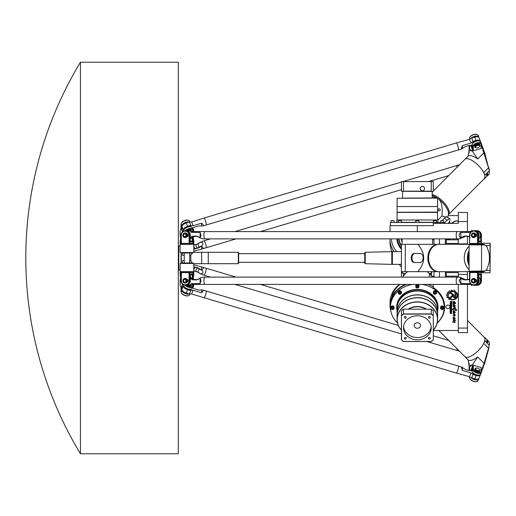<?xml version="1.0" encoding="UTF-8"?>
<svg xmlns="http://www.w3.org/2000/svg" width="516" height="516" viewBox="0 0 516 516"><rect width="100%" height="100%" fill="white"/><g stroke="black" fill="none" stroke-linecap="round" stroke-linejoin="round"><path stroke-width="0.77" d="M455.093 296.603L455.093 292.836L455.996 291.991L456.015 296.603A1.387 1.2 0 0 1 453.242 296.584L453.242 295.726A0.851 0.742 180 0 0 452.932 295.158L450.113 293.14A3.277 2.838 0 0 1 450.868 292.669L453.616 294.649A1.529 1.322 0 0 1 454.164 295.668L454.164 296.603A0.464 0.4 180 0 0 455.093 296.603M455.093 296.584L455.093 292.836M454.164 295.668L454.164 296.584M456.015 296.603L456.015 296.603A1.387 1.2 0 0 1 453.242 296.603L453.242 295.752A0.851 0.742 180 0 0 452.932 295.184L450.1 293.153M452.971 295.874A0.458 0.4 0 0 1 452.848 296.145L448.997 299.744L448.997 298.57L452.171 295.603A0.458 0.4 0 0 1 452.848 296.126L448.997 299.725L448.997 298.57M456.841 310.245L455.093 310.49L455.222 309.935C454.241 308.542 453.609 308.497 453.312 309.819L452.951 309.394C453.222 308.033 453.957 307.942 455.157 309.129L454.944 308.329L455.525 308.549L456.841 310.245L455.093 310.477M453.312 309.819L453.312 309.839C453.609 308.523 454.241 308.562 455.222 309.961L455.222 309.935M453.377 310.077L452.951 309.387M455.525 308.536L455.518 308.878M455.157 309.071L454.944 308.342M455.305 312.399C454.19 313.805 453.448 313.502 453.093 311.49L453.628 310.967L453.493 311.458C453.654 312.883 454.08 313.193 454.77 312.393L453.809 310.464L455.305 312.406C454.19 313.831 453.448 313.528 453.093 311.503M454.77 312.393L453.803 310.529M453.628 310.967L453.493 311.458M455.312 314.805L454.783 314.973L455.138 315.889L453.009 315.631L454.577 315.663L453.087 313.683L455.312 314.812L454.783 314.992M455.138 315.889L453.009 315.644M454.577 315.637L453.087 313.696M451.603 302.744L451.603 301.75L451.055 301.75L451.055 302.731L451.603 302.744M451.603 301.75L451.055 301.75M451.945 301.428L451.945 302.853A0.445 0.387 0 0 1 451.5 303.24L451.19 303.24A0.406 0.348 0 0 1 450.784 302.892L450.158 303.105L450.771 302.453L450.771 301.776L450.158 301.428L451.945 301.428L451.945 302.834A0.445 0.387 0 0 1 451.5 303.221L451.19 303.221A0.406 0.348 0 0 1 450.784 302.866M450.771 301.776L450.158 301.428M450.784 302.827L450.158 303.079L450.158 302.724M451.255 303.956L450.481 303.956L450.713 304.672L451.255 304.472L450.713 303.731L450.481 304.446M451.255 304.446L451.255 303.937M450.158 303.84A0.471 0.406 0 0 1 450.629 303.434L451.1 303.434A0.471 0.406 0 0 1 451.571 303.84L451.571 304.601A0.471 0.406 0 0 1 451.1 305.008L450.629 305.008A0.471 0.406 0 0 1 450.158 304.601L450.158 303.84M451.571 304.575A0.471 0.406 0 0 1 451.1 304.982L450.629 304.982A0.471 0.406 0 0 1 450.158 304.575M450.158 312.141L450.565 313.264L450.752 312.38L451.571 312.374L451.571 313.573L451.094 312.464L451.01 313.354L450.442 313.58L450.158 312.141L450.442 313.58M451.01 312.535L451.01 313.328L450.442 313.599M451.571 313.554L451.281 312.515M450.462 312.141L450.462 313.154M451.977 309.303L451.571 309.284L451.977 308.955L451.977 309.303M451.571 309.303L451.248 309.684L450.158 308.955L451.977 308.955M451.248 309.303L450.158 308.955M451.571 309.665L451.248 309.665M451.977 310.2L451.668 309.839L451.977 310.2M451.977 309.839L451.977 310.174L451.668 309.839M450.158 309.839L451.571 309.839L451.571 310.2L450.158 310.2L450.158 309.839L450.158 310.174L451.571 310.174L451.571 309.839M450.158 310.851A0.464 0.4 0 0 1 450.623 310.451L451.1 310.451A0.477 0.413 0 0 1 451.571 310.864L451.571 311.916L451.029 310.78L450.158 311.916L450.158 310.851L450.158 311.896L450.494 310.961M451.236 310.961L450.494 310.935M451.571 311.896L451.236 311.896M451.255 308.162L451.016 307.426L450.481 307.652L451.016 308.368L451.255 307.626M451.255 307.652L450.481 307.626M450.481 307.652L450.481 308.162M451.571 307.536L451.571 308.291A0.471 0.406 0 0 1 451.1 308.678L450.629 308.678A0.471 0.406 0 0 1 450.158 308.271L450.158 307.536A0.471 0.406 0 0 1 450.629 307.123L451.1 307.123A0.471 0.406 0 0 1 451.571 307.536M451.571 308.291A0.471 0.406 0 0 1 451.1 308.703L450.629 308.703A0.471 0.406 0 0 1 450.158 308.291M451.236 305.595L450.481 305.795L450.713 306.536L451.236 306.349L451.236 305.569L450.481 305.775L450.481 306.31M452.042 305.259L451.571 306.446A0.471 0.406 0 0 1 451.1 306.833L450.629 306.833A0.471 0.406 0 0 1 450.158 306.427L450.158 305.678A0.484 0.419 0 0 1 450.642 305.259L452.042 305.259L451.571 305.595M451.571 306.446A0.471 0.406 0 0 1 451.1 306.859L450.629 306.859A0.471 0.406 0 0 1 450.158 306.452M452.609 321.945L453.803 321.133L453.119 319.901C453.809 320.681 454.667 320.829 455.692 320.352L454.454 321.462L455.151 322.577L452.609 321.945L455.151 322.577M453.803 321.133L453.119 319.888M455.692 320.352L454.454 321.487M455.035 303.731L455.112 303.324C454.809 302.163 454.267 301.731 453.474 302.028L454.777 303.621L452.771 303.64L453.448 302.898L453.061 301.796C454.286 301.176 455.125 301.718 455.583 303.414L455.035 303.731M454.777 303.608L452.771 303.627M455.112 303.324L455.112 303.344C454.809 302.189 454.267 301.757 453.474 302.047L453.474 302.028M453.448 302.873L453.061 301.802M455.583 303.414L455.035 303.756M455.305 318.662C454.19 320.068 453.448 319.765 453.093 317.753L453.628 317.23L453.493 317.721C453.654 319.146 454.08 319.462 454.77 318.656L453.809 316.727L455.305 318.675C454.19 320.094 453.448 319.791 453.093 317.766M453.628 317.217L453.493 317.721M454.77 318.656L453.803 316.792M455.338 305.911L453.448 304.943L455.428 307.601L453.422 307.033L453.042 306.756L453.635 306.33L453.035 304.743C453.699 304.214 454.454 304.556 455.286 305.775L453.448 304.962M453.635 306.33L453.035 304.737M455.428 307.601L453.409 306.839M453.422 307.033L453.042 306.762M457.75 295.404A5.115 4.431 0 0 1 450.294 299.345L450.629 299.022A4.631 4.012 180 0 0 457.266 295.404A4.631 4.012 180 0 0 456.641 293.391L456.641 292.656A5.115 4.431 0 0 1 457.75 295.404A5.115 4.431 0 0 1 450.307 299.325M457.266 295.384L457.266 295.404A4.631 4.012 180 0 0 457.266 295.384A4.631 4.012 180 0 0 456.641 293.372L456.641 292.656M454.886 290.585L454.751 291.334A5.16 4.47 0 0 1 455.499 291.688L454.886 292.243A4.27 3.696 180 0 0 450.558 292.172A4.27 3.696 180 0 0 448.365 295.404A4.27 3.696 180 0 0 449.184 297.59L448.565 298.151A5.16 4.47 0 0 1 448.114 297.558L447.05 297.584A6.134 5.315 0 0 1 446.785 296.977L447.611 296.397A5.16 4.47 0 0 1 447.482 295.668L446.501 295.3A6.134 5.315 0 0 1 446.566 294.63L447.591 294.455A5.16 4.47 0 0 1 447.862 293.707L447.14 293.043A6.134 5.315 0 0 1 447.533 292.456L448.552 292.675A5.16 4.47 0 0 1 449.152 292.108L448.772 291.353M447.862 293.688L447.114 293.133M447.482 295.668L446.501 295.313M447.611 296.397A5.16 4.47 0 0 1 447.482 295.642M448.114 297.558L447.05 297.603A6.134 5.315 0 0 1 446.785 297.003L446.772 296.939M448.565 298.151L448.565 298.132A5.16 4.47 0 0 1 448.114 297.532M449.178 297.577L448.565 298.132M455.48 291.682L454.886 292.243A4.27 3.696 180 0 0 450.558 292.153A4.27 3.696 180 0 0 448.365 295.384A4.27 3.696 180 0 0 448.365 295.397L448.365 295.384M454.751 291.334L454.744 290.418A6.134 5.315 0 0 0 454.074 290.244L453.429 290.992A5.16 4.47 0 0 0 452.519 290.94L452.061 290.115A6.134 5.315 0 0 0 451.326 290.218L451.139 291.127A5.16 4.47 0 0 0 450.32 291.411L449.5 290.837A6.134 5.315 0 0 0 448.849 291.224L448.791 291.417M449.152 292.108L448.791 291.443M433.285 330.504L458.331 330.504M433.285 284.406L433.285 287.631A27.316 23.659 0 0 1 444.669 306.846A27.316 23.659 0 0 1 437.149 323.145M447.901 308.62A2.051 1.774 0 0 1 447.901 305.072A2.051 1.774 0 0 1 447.901 308.62M417.354 231.594L417.354 225.673L433.285 225.673L433.285 223.396L458.331 223.396L458.331 212.469L467.438 212.469L467.438 231.594M467.438 236.412L467.438 244.32M467.438 271.68L467.438 279.588M467.438 284.406L467.438 332.633L458.331 332.633L458.331 284.406M445.353 238.876L445.353 244.32M445.353 271.68L445.353 277.124M446.263 277.124L446.263 271.68M446.263 244.32L446.263 239.069M431.241 273.938L431.241 271.932L431.241 273.938M458.331 220.964L456.525 220.964A4.554 3.941 0 0 0 453.848 221.719L451.178 223.396M451.59 223.396L454.119 221.809A4.096 3.548 180 0 1 456.525 221.132L458.331 221.132M458.331 239.837L446.263 239.837M446.263 276.163L458.331 276.163M458.331 277.124L458.331 271.68M458.331 244.32L458.331 238.876M458.331 215.591L448.107 215.591M391.418 238.876A25.955 22.472 0 0 0 396.656 251.627M448.082 239.837A2.051 1.774 180 0 1 447.727 239.837M401.416 249.222A20.485 17.744 180 0 1 396.888 238.876M391.76 297.435A25.955 22.472 0 0 1 400.042 284.406M449.197 222.022A2.012 1.742 180 0 1 449.913 223.396M450.171 223.396A2.277 1.974 0 0 0 449.223 221.977M394.069 251.627A27.316 23.659 180 0 1 390.038 239.25A27.316 23.659 180 0 1 390.038 238.876M399.532 284.406A27.316 23.659 180 0 0 390.038 302.337L390.038 305.704A27.316 23.659 0 0 1 405.466 284.406M390.038 239.25L390.038 242.617A27.316 23.659 0 0 0 392.096 251.627M391.122 312.309A27.316 23.659 0 0 1 390.038 305.704M449.178 238.876L448.307 238.876M447.501 238.876L446.63 238.876M446.153 238.876L446.417 239.334L449.391 239.334L449.655 238.876M417.354 225.673L390.038 225.673L390.038 231.594M433.969 277.124L433.969 271.661L431.241 271.932M405.286 244.339L405.286 271.661L401.416 271.661L401.416 244.339L433.969 244.339L433.969 238.876M439.432 244.32L439.432 238.876M439.432 277.124L439.432 271.68M444.663 306.278A27.316 23.659 0 0 1 443.586 312.309M482.821 244.339L482.821 243.204L482.686 244.339M482.686 271.661L482.821 272.796L482.821 271.661M490.065 243.204L490.065 272.796L490.2 243.339L482.821 243.204M490.2 245.584L486.137 245.532M490.2 270.416L486.137 270.468M490.065 272.796L482.821 272.796M482.686 243.797L482.55 244.339M482.55 271.661L482.55 272.345L481.183 272.345M431.241 181.509L401.416 181.645L433.15 181.509L431.241 181.509L431.292 191.165L401.416 191.165L401.416 181.645M403.467 181.509L403.467 191.301L431.241 191.301M433.285 191.165L433.285 181.645M421.224 190.449A2.199 2.199 0 0 0 424.558 188.611A2.199 2.199 0 0 0 421.301 186.637A2.199 2.199 0 0 0 421.224 190.449A2.199 2.199 0 0 1 421.282 186.65A2.199 2.199 0 0 1 424.558 188.566A2.199 2.199 0 0 1 421.224 190.449M393.592 220.667L391.489 220.667M393.908 220.667L390.947 220.893L390.947 222.486M400.855 220.667L398.758 220.667M401.171 220.667L398.217 220.893L398.217 222.486M418.263 220.667L416.444 220.667M418.721 220.667L415.761 220.893L415.761 222.486M443.218 220.667L441.115 220.667M443.534 220.667L440.574 220.893L440.574 222.486M435.827 220.667L433.969 220.667M436.265 220.667L433.305 220.893L433.305 222.486M401.416 191.165L403.467 191.301M437.478 198.131L397.094 198.267L437.478 198.131M402.693 191.301L432.15 191.436L432.331 198.131M437.478 206.555L397.23 206.555M437.613 206.413L437.613 198.267M437.613 212.379L397.094 212.379L397.094 219.984L437.613 219.984L437.478 212.244L397.094 212.379M397.23 212.244L437.613 212.108L437.613 206.69M397.094 219.984L437.613 219.984M438.026 222.486L437.839 220.209L441.948 216.069C442.773 206.819 441.515 201.04 438.174 198.731A13.661 5.173 44.9 0 1 448.436 214.063L447.714 217.423M390.489 225.673L390.489 222.486L444.218 222.486L444.218 223.396M401.854 277.124A21.169 18.337 180 0 1 401.416 276.705L401.416 271.945A21.169 18.337 -0 0 0 403.415 273.673L405.312 273.673M433.285 276.215L433.285 276.705A21.169 18.337 180 0 1 432.853 277.124M405.499 273.486L403.467 273.486A21.033 18.215 180 0 1 401.551 271.835M431.241 273.486L429.202 273.486M403.467 273.486L403.415 276.028M429.396 273.673L431.241 273.673M401.248 238.876A16.196 14.029 -0 0 0 402.099 242.107M433.311 239.785A16.196 14.029 -0 0 0 433.459 238.876M401.487 238.876A15.938 13.803 -0 0 0 402.099 241.611M433.092 239.785A15.938 13.803 -0 0 0 433.221 238.876M401.416 245.358A18.402 15.938 180 0 1 399.029 238.876M401.416 267.159A20.259 17.544 180 0 1 399.352 264.373M401.525 238.876A15.938 13.803 -0 0 0 402.099 241.269M433.021 239.785A15.938 13.803 -0 0 0 433.182 238.876M433.034 238.876A15.803 13.687 180 0 1 432.86 239.785M402.099 240.74A15.803 13.687 180 0 1 401.674 238.876M396.933 238.876A20.485 17.744 -0 0 0 396.907 239.205M397.152 241.017A20.259 17.544 180 0 1 397.094 239.695L397.094 238.876M397.152 238.876A20.259 17.544 -0 0 0 401.416 248.331M401.416 247.899A20.034 17.351 180 0 1 397.397 238.876M398.636 238.876A18.795 16.28 -0 0 0 401.416 246.022M401.416 245.919A18.666 16.164 180 0 1 398.752 238.876M391.896 251.634A26.864 23.265 180 0 1 391.122 249.222M433.15 339.818A21.033 18.215 0 0 1 431.241 341.469L403.467 341.469A21.033 18.215 0 0 1 401.551 339.818L401.416 315.65L401.416 339.792A21.169 18.337 180 0 0 403.415 341.521L431.292 341.521A21.169 18.337 180 0 0 433.285 339.792L433.285 315.65A21.169 18.337 180 0 0 431.292 313.921L403.415 313.921A21.169 18.337 180 0 0 401.416 315.65L401.416 310.89A21.169 18.337 0 0 1 403.415 309.161L431.292 309.161A21.169 18.337 0 0 1 433.285 310.89L433.285 339.792M401.551 315.76A21.033 18.215 0 0 1 403.467 314.109L403.415 309.161M403.467 314.109L431.241 314.109L431.292 309.161M431.241 314.109A21.033 18.215 0 0 1 433.15 315.76M429.428 337.432A0.942 0.813 0 0 1 429.428 339.057A0.942 0.813 0 0 1 429.428 337.432M428.486 317.334A0.942 0.813 0 0 1 430.37 317.334A0.942 0.813 0 0 1 428.486 317.334M405.279 318.146A0.942 0.813 0 0 1 405.279 316.521A0.942 0.813 0 0 1 405.279 318.146M406.221 338.244A0.942 0.813 0 0 1 404.338 338.244A0.942 0.813 0 0 1 406.221 338.244M403.467 327.789A13.887 12.029 0 0 1 417.354 315.76A13.887 12.029 0 0 1 431.241 327.789A13.887 12.029 0 0 1 417.354 339.812A13.887 12.029 0 0 1 403.467 327.789M390.947 308.097L390.947 307.297A1.593 1.38 0 0 1 394.134 307.297L394.134 308.097A1.593 1.38 180 0 0 390.947 308.097A1.593 1.38 180 0 0 394.134 308.097C392.708 309.877 391.644 309.877 390.947 308.097M393.063 307.42L393.592 308.213L393.063 309L392.012 309L391.489 308.213L392.012 307.42L393.063 307.42M398.217 292.901L398.217 292.108A1.593 1.38 0 0 1 401.403 292.108L401.403 292.901A1.593 1.38 180 0 0 398.217 292.901A1.593 1.38 180 0 0 401.403 292.901C399.971 294.681 398.913 294.681 398.217 292.901M400.829 292.804L400.532 293.675L399.507 293.888L398.784 293.23L399.081 292.353L400.106 292.14L400.829 292.804M415.761 286.606L415.761 285.812A1.593 1.38 0 0 1 418.947 285.812L418.947 286.606A1.593 1.38 180 0 0 415.761 286.606A1.593 1.38 180 0 0 418.947 286.606C417.521 288.392 416.457 288.392 415.761 286.606M418.263 287.18L417.354 287.631L416.444 287.18L416.444 286.264L417.354 285.812L418.263 286.264L418.263 287.18M433.305 292.901L433.305 292.108A1.593 1.38 0 0 1 436.491 292.108L436.491 292.901A1.593 1.38 180 0 0 433.305 292.901A1.593 1.38 180 0 0 436.491 292.901C435.065 294.681 434.001 294.681 433.305 292.901M435.201 293.888L434.175 293.681L433.872 292.804L434.595 292.146L435.62 292.353L435.923 293.223L435.201 293.888L435.201 293.43L434.175 293.223L433.995 292.695M440.574 308.097L440.574 307.297A1.593 1.38 0 0 1 443.76 307.297L443.76 308.097A1.593 1.38 180 0 0 440.574 308.097A1.593 1.38 180 0 0 443.76 308.097C442.335 309.877 441.27 309.877 440.574 308.097M441.638 309L441.115 308.213L441.638 307.42L442.689 307.42L443.218 308.213L442.689 309L441.638 309L441.264 307.981M434.175 293.681L434.175 293.223M435.801 292.882L435.201 293.43M442.689 309L442.689 308.542L441.638 308.542M443.063 307.981L442.689 308.542M392.012 309L391.638 307.981M393.063 309L393.063 308.542L392.012 308.542M393.437 307.981L393.063 308.542M418.263 286.264L418.263 286.722L417.354 287.18L416.444 286.722L416.444 286.264M417.354 287.631L417.354 287.18M400.713 292.695L400.532 293.217L399.507 293.436L398.9 292.882M400.532 293.675L400.532 293.217M399.507 293.888L399.507 293.436M431.176 326.647A13.887 12.029 0 0 1 417.354 337.535A13.887 12.029 0 0 1 403.531 326.647M414.167 325.512A3.186 2.761 180 0 0 417.354 328.273A3.186 2.761 180 0 0 420.54 325.512A3.186 2.761 180 0 0 417.354 322.752A3.186 2.761 180 0 0 414.167 325.512M401.416 330.124A20.124 17.428 0 0 1 410.859 302.982A20.124 17.428 0 0 1 437.478 319.481A20.124 17.428 0 0 1 433.285 330.124M397.094 319.41L397.094 315.334A20.259 17.544 0 0 1 417.354 297.79A20.259 17.544 0 0 1 437.613 315.334L437.613 319.41A20.259 17.544 180 0 0 417.354 301.866A20.259 17.544 180 0 0 397.094 319.41A20.259 17.544 180 0 0 401.416 330.246M433.285 330.246A20.259 17.544 180 0 0 437.613 319.41M397.094 312.425A20.259 17.544 0 0 1 397.094 312.354A20.259 17.544 0 0 1 417.354 294.81A20.259 17.544 0 0 1 437.613 312.354A20.259 17.544 0 0 1 437.613 312.425M437.613 315.27A20.259 17.544 180 0 0 437.613 315.199L437.613 312.49A20.259 17.544 180 0 0 417.354 294.946A20.259 17.544 180 0 0 397.094 312.49L397.094 315.199A20.259 17.544 180 0 0 397.094 315.27M437.613 315.199A20.259 17.544 180 0 0 417.354 297.655A20.259 17.544 180 0 0 397.094 315.199M437.613 312.354L437.613 308.555A20.259 17.544 180 0 0 417.354 291.005A20.259 17.544 180 0 0 397.094 308.555L397.094 312.354M437.613 311.077A20.485 17.744 180 0 0 437.839 308.439A20.485 17.744 180 0 0 417.354 290.695A20.485 17.744 180 0 0 396.862 308.439A20.485 17.744 180 0 0 397.094 311.077M396.862 308.439L396.862 307.394A20.485 17.744 0 0 1 417.354 289.65A20.485 17.744 0 0 1 437.839 307.394L437.839 308.439M437.187 322.99A26.864 23.265 180 0 0 444.218 307.297A26.864 23.265 180 0 0 422.127 284.406M412.581 284.406A26.864 23.265 180 0 0 390.489 307.297A26.864 23.265 180 0 0 397.52 322.99M444.218 307.297L444.218 305.704A26.864 23.265 180 0 0 442.76 298.151M433.285 286.98A26.864 23.265 180 0 0 428.157 284.406M406.55 284.406A26.864 23.265 180 0 0 390.489 305.704L390.489 307.297M80.438 453.777L80.438 62.223L178.323 62.223L178.323 453.777L80.438 453.777M440.09 222.486L440.574 222.003M441.902 220.667L444.289 218.268A4.554 1.49 -53.2 0 1 447.017 216.901L449.771 218.958A4.554 1.49 126.8 0 0 447.05 220.332L444.218 223.17M448.314 223.396A4.554 1.49 126.8 0 0 449.771 218.958M487.181 173.918A1.122 0.368 -53.2 0 1 487.852 173.582A1.122 0.368 -53.2 0 1 487.478 174.698A1.122 0.368 -53.2 0 1 486.511 175.375A1.122 0.368 -53.2 0 1 487.181 173.918M438.387 210.586A1.122 0.968 180 0 1 439.122 208.883A1.122 0.968 180 0 1 439.587 210.734A1.122 0.968 180 0 1 438.387 210.586M448.385 214.669A13.68 5.179 -135.1 0 0 448.61 214.469L484.305 178.646A13.68 5.179 44.9 0 0 484.95 177.117A13.68 5.179 -135.1 0 0 484.95 176.324A13.68 5.179 44.9 0 0 484.014 173.157A13.68 5.179 -135.1 0 0 474.243 161.876A13.68 5.179 -135.1 0 0 464.922 159.334L433.285 191.081M448.288 214.759L448.591 214.456A13.68 5.179 -135.1 0 0 444.85 203.639A13.68 5.179 -135.1 0 0 432.15 194.577M448.591 214.456A13.661 5.173 -135.1 0 0 444.831 203.633A13.661 5.173 -135.1 0 0 432.15 194.59M481.402 145.228L488.542 167.777L484.679 152.82L484.072 152.665L477.739 159.025L472.211 150.988L469.637 149.066L469.573 145.409M483.744 172.589L488.542 167.777L489.413 170.97L489.103 174.26L484.111 178.839M432.15 195.506A13.661 5.173 44.9 0 1 437.342 198.131M437.613 198.325A13.661 5.173 44.9 0 1 438.174 198.731L437.613 198.35M489.103 170.848L484.95 175.014L484.95 176.324M484.95 177.117L484.95 178.426M484.679 152.82L481.402 143.88A4.554 2.154 158.4 0 0 481.325 143.48A4.554 2.154 158.4 0 0 476.694 143.009A4.554 2.154 158.4 0 0 472.791 146.441L472.791 150.537L473.365 150.782L473.365 146.686A4.096 1.935 -21.6 0 1 477.242 143.487A4.096 1.935 -21.6 0 1 481.118 144.383L481.118 148.479L481.118 144.383M489.413 170.97L488.749 167.39M469.102 145.518L469.257 149.014L469.637 149.066M465.148 159.141L468.244 155.948L469.257 149.014M484.014 173.157L484.95 175.014M447.656 217.378L441.948 216.069M437.239 198.131L432.15 196.764M405.286 271.661L429.415 271.661M469.096 269.578A13.68 10.359 -90 0 1 469.096 246.422M469.096 246.448A13.661 10.339 90 0 0 469.096 269.552M471.824 272.113L471.824 271.661L438.916 271.68A13.68 10.359 -90 0 1 428.557 258A13.68 10.359 -90 0 1 438.916 244.32L471.824 244.32L471.824 243.887M484.072 271.661L486.794 269.546L484.072 271.661L469.728 271.661M486.794 246.455L484.072 244.339L486.794 246.455L488.749 251.918L489.413 255.446L489.413 260.554L488.749 264.082L486.794 269.546M414.903 253.446A4.554 2.973 -90 0 0 411.929 258A4.554 2.973 -90 0 0 414.903 262.554M414.213 262.554A4.554 2.973 90 0 1 411.239 258A4.554 2.973 90 0 1 414.213 253.446L420.159 253.446A4.554 2.973 90 0 1 423.133 258A4.554 2.973 90 0 1 420.159 262.554L414.213 262.554M469.27 244.81L484.679 244.977M484.072 244.339L469.728 244.339M469.566 271.661L469.096 271.184L469.096 244.816L469.573 244.339M438.323 244.339L438.174 244.339A13.661 10.339 90 0 0 427.835 258A13.661 10.339 90 0 0 438.174 271.661L417.818 271.661C425.597 262.554 425.597 253.446 417.818 244.339L438.323 244.339M484.679 271.023L469.27 271.19M469.096 251.711L467.393 258L469.096 264.295M487.181 340.96A1.122 0.368 -126.8 0 1 487.852 342.418A1.122 0.368 -126.8 0 1 486.891 341.74A1.122 0.368 -126.8 0 1 486.511 340.625A1.122 0.368 -126.8 0 1 487.181 340.96M438.852 330.504L464.922 356.666A13.68 5.179 -44.9 0 0 474.61 353.847A13.68 5.179 -44.9 0 0 484.014 342.843A13.68 5.179 135.1 0 0 484.95 339.676A13.68 5.179 -44.9 0 0 484.95 338.883A13.68 5.179 135.1 0 0 484.305 337.354L467.438 320.423M483.744 343.411L488.542 348.223L484.072 363.335L484.679 363.18L488.749 348.61L489.103 345.152L488.749 348.61M470.695 370.74L472.791 365.463L472.791 369.559A4.554 2.154 21.6 0 0 476.694 372.991A4.554 2.154 21.6 0 0 481.325 372.52A4.554 2.154 21.6 0 0 481.402 372.12L484.679 363.18M469.579 370.591L469.637 366.934L472.211 365.012L477.739 356.975L484.072 363.335L481.402 370.778M469.637 366.934L469.257 366.986L469.102 370.482M484.95 339.676L484.95 340.986L489.103 345.152M484.95 340.986L484.014 342.843M489.413 345.03L489.103 341.74L484.95 337.574L484.95 338.883M469.257 366.986L468.064 359.787A13.661 5.173 135.1 0 0 477.739 356.975M484.111 337.161L484.95 337.574M402.783 277.124A15.938 13.803 0 0 1 407.814 271.661M426.893 271.661A15.938 13.803 0 0 1 429.415 273.699L431.241 275.525M431.924 276.215L432.827 277.124M183.606 231.071L182.683 228.427M182.69 231.652L181.709 229.175L182.567 228.465M186.083 230.684A4.096 1.935 -21.6 0 1 190.281 229.04A4.096 1.935 -21.6 0 1 192.623 230.226L192.623 231.594M192.907 231.594L192.907 229.723A4.554 2.154 158.4 0 0 192.836 229.323A4.554 2.154 158.4 0 0 189.559 228.498A4.554 2.154 158.4 0 0 185.134 230.691M182.49 231.832L181.039 228.182L181.039 224.079A4.554 2.154 -21.6 0 1 181.348 223.144A4.554 2.154 -21.6 0 1 188.495 220.313A4.554 2.154 -21.6 0 1 189.578 221.119L189.901 221.925M188.243 220.255A4.096 1.935 158.4 0 0 188.03 220.184A4.096 1.935 158.4 0 0 181.6 222.738A4.096 1.935 158.4 0 0 181.49 222.931M181.709 229.175L181.709 225.763A4.554 2.154 -21.6 0 1 184.451 222.822A4.554 2.154 -21.6 0 1 189.191 221.996M192.836 229.323L192.165 227.646A4.554 2.154 158.4 0 0 187.54 227.175A4.554 2.154 158.4 0 0 183.631 230.607L183.631 231.058M187.295 230.684A2.735 1.29 -21.6 0 1 188.746 230.013A2.735 1.29 -21.6 0 1 191.288 230.368L191.571 231.084A2.735 1.29 158.4 0 0 189.327 230.684M188.572 222.177A4.096 1.935 158.4 0 0 186.012 222.428A4.096 1.935 158.4 0 0 182.161 225.847M183.844 229.839A4.096 1.935 -21.6 0 1 187.714 226.718A4.096 1.935 -21.6 0 1 191.268 226.892M190.32 274.847L191.378 274.847L192.242 273.938L190.32 273.938L190.32 280.762L189.649 280.762L189.649 272.571L192.907 272.571L192.907 278.982M192.907 237.018L192.907 243.429L189.649 243.429L189.649 235.238A4.554 4.309 -90 0 0 185.347 230.684L186.012 230.684A4.554 4.309 -90 0 1 190.32 235.238L190.32 242.062L192.242 242.062L191.378 241.153L190.32 241.153M189.075 272.571L189.649 272.571L189.224 272.113L189.075 272.571L189.075 280.762A4.096 3.876 90 0 1 185.199 284.864A4.096 3.876 90 0 1 181.322 280.762L181.471 272.113L181.039 272.571L189.075 272.571M181.471 272.113L192.474 272.113L192.907 272.571M181.039 272.571L181.039 280.762A4.554 4.309 -90 0 0 185.347 285.316A4.554 4.309 -90 0 0 189.649 280.762L189.075 280.762M184.98 282.587A1.819 1.722 -90 0 0 186.753 281.039L187.34 281.297M187.011 281.039L188.108 281.181A0.819 0.774 90 0 1 187.398 282A0.819 0.774 -90 0 0 186.876 282.284A2.335 2.206 90 0 1 185.128 283.097M185.128 278.434A2.335 2.206 90 0 1 186.876 279.246A0.819 0.774 -90 0 0 187.398 279.53A0.819 0.774 90 0 1 188.108 280.349L186.753 280.491A1.819 1.722 -90 0 0 184.98 278.943M187.34 280.227L187.011 280.491M186.902 280.491A1.819 1.722 90 0 1 186.902 281.039M181.471 243.887L181.039 243.429L181.471 243.887L189.224 243.887L189.649 243.429L189.075 243.429L189.224 243.887L192.474 243.887L192.907 243.429M189.075 243.429L181.322 243.429L181.322 235.238A4.096 3.876 90 0 1 185.199 231.136A4.096 3.876 90 0 1 189.075 235.238L189.075 243.429M185.347 230.684A4.554 4.309 -90 0 0 181.039 235.238L181.039 243.429M192.242 237.476L192.242 242.062M187.34 234.703L187.959 234.819A0.819 0.774 -90 0 0 187.25 234A0.819 0.774 90 0 1 186.727 233.716A2.335 2.206 -90 0 0 182.845 235.238A2.335 2.206 -90 0 0 186.727 236.754A0.819 0.774 90 0 1 187.25 236.47A0.819 0.774 -90 0 0 187.959 235.651L186.753 235.509A1.819 1.722 -90 0 1 185.05 237.057L184.902 237.057A1.819 1.722 -90 0 0 186.624 235.238A1.819 1.722 -90 0 0 184.902 233.413A1.819 1.722 -90 0 0 183.18 235.238A1.819 1.722 -90 0 0 184.902 237.057M186.902 234.961A1.819 1.722 90 0 1 186.902 235.509M187.011 235.509L187.34 235.773M187.959 235.509L188.108 235.651A0.819 0.774 90 0 1 187.398 236.47A0.819 0.774 -90 0 0 186.876 236.754A2.335 2.206 90 0 1 185.128 237.566M185.128 232.903A2.335 2.206 90 0 1 186.876 233.716A0.819 0.774 -90 0 0 187.398 234A0.819 0.774 90 0 1 188.108 234.819L187.959 234.961M187.16 234.961L186.753 234.961A1.819 1.722 -90 0 0 184.98 233.413M187.959 281.039L187.959 281.181A0.819 0.774 90 0 1 187.25 282A0.819 0.774 -90 0 0 186.727 282.284A2.335 2.206 90 0 1 182.845 280.762A2.335 2.206 90 0 1 186.727 279.246A0.819 0.774 -90 0 0 187.25 279.53A0.819 0.774 90 0 1 187.959 280.349L187.959 280.491M184.754 233.871A1.367 1.29 90 0 1 185.876 235.915A1.367 1.29 90 0 1 183.638 235.915A1.367 1.29 90 0 1 184.754 233.871M184.902 278.943A1.819 1.722 -90 0 0 183.18 280.762A1.819 1.722 -90 0 0 184.902 282.587A1.819 1.722 -90 0 0 186.624 280.762A1.819 1.722 -90 0 0 184.902 278.943L185.05 278.943M184.754 279.401A1.367 1.29 90 0 1 185.876 281.446A1.367 1.29 90 0 1 183.638 281.446A1.367 1.29 90 0 1 184.754 279.401M192.242 273.938L192.242 278.524M185.347 285.316L186.012 285.316A4.554 4.309 -90 0 0 190.32 280.762M182.683 287.573L181.709 286.825L182.69 284.348M182.567 287.535L183.606 284.929M189.901 294.075L189.578 294.881A4.554 2.154 -158.4 0 1 188.495 295.687A4.554 2.154 -158.4 0 1 181.348 292.856A4.554 2.154 -158.4 0 1 181.039 291.921L181.039 287.818L182.49 284.168M185.134 285.309A4.554 2.154 21.6 0 0 189.559 287.502A4.554 2.154 21.6 0 0 192.836 286.677A4.554 2.154 21.6 0 0 192.907 286.277L192.907 284.406M192.623 284.406L192.623 285.774A4.096 1.935 -158.4 0 1 190.281 286.96A4.096 1.935 -158.4 0 1 186.083 285.316M181.49 293.069A4.096 1.935 21.6 0 0 181.6 293.262A4.096 1.935 21.6 0 0 188.03 295.816A4.096 1.935 21.6 0 0 188.243 295.745M189.191 294.004A4.554 2.154 -158.4 0 1 184.451 293.178A4.554 2.154 -158.4 0 1 181.709 290.237L181.709 286.825M189.327 285.316A2.735 1.29 21.6 0 0 191.571 284.916L191.288 285.632A2.735 1.29 -158.4 0 1 187.295 285.316M182.161 290.153A4.096 1.935 21.6 0 0 184.225 292.811A4.096 1.935 21.6 0 0 188.572 293.823M191.268 289.108A4.096 1.935 -158.4 0 1 186.998 289.031A4.096 1.935 -158.4 0 1 183.844 286.161M183.631 284.942L183.631 285.393A4.554 2.154 21.6 0 0 187.54 288.825A4.554 2.154 21.6 0 0 192.165 288.354L192.836 286.677M478.809 274.847L479.874 274.847L480.731 273.938L478.809 273.938L478.809 280.762L478.145 280.762L478.145 272.571L481.402 272.571L481.402 280.762A4.554 4.309 90 0 1 477.094 285.316L476.429 285.316A4.554 4.309 90 0 1 476.281 285.316M478.809 236.896A4.554 4.309 -90 0 0 474.804 230.684L474.507 230.684A4.554 4.309 -90 0 1 478.809 235.238L478.809 242.062L480.731 242.062L479.874 241.153L478.809 241.153M477.564 272.571L478.145 272.571L477.713 272.113L477.564 272.571L477.564 280.762A4.096 3.876 90 0 1 473.694 284.864A4.096 3.876 90 0 1 469.818 280.762L469.966 272.113L469.534 272.571L477.564 272.571M469.966 272.113L480.97 272.113L481.402 272.571M469.534 272.571L469.534 280.762A4.554 4.309 -90 0 0 473.836 285.316A4.554 4.309 -90 0 0 478.145 280.762L477.564 280.762M480.731 273.938L480.731 280.762A4.554 4.309 90 0 1 476.429 285.316M473.469 282.587A1.819 1.722 -90 0 0 475.249 281.039L475.836 281.297M475.5 281.039L476.597 281.181A0.819 0.774 90 0 1 475.887 282A0.819 0.774 -90 0 0 475.365 282.284A2.335 2.206 90 0 1 473.617 283.097M473.617 278.434A2.335 2.206 90 0 1 475.365 279.246A0.819 0.774 -90 0 0 475.887 279.53A0.819 0.774 90 0 1 476.597 280.349L475.249 280.491A1.819 1.722 -90 0 0 473.469 278.943M475.836 280.227L475.5 280.491M475.397 280.491A1.819 1.722 90 0 1 475.397 281.039M478.809 235.238L478.145 235.238L478.145 243.429L477.564 243.429L477.713 243.887L480.97 243.887L481.402 243.429L478.145 243.429L477.713 243.887L469.966 243.887L469.534 243.429L469.818 235.238A4.096 3.876 90 0 1 473.694 231.136A4.096 3.876 90 0 1 477.564 235.238L477.564 243.429L469.818 243.429L469.966 243.887M476.281 230.684A4.554 4.309 90 0 1 476.429 230.684L477.094 230.684A4.554 4.309 90 0 1 481.402 235.238L481.402 243.429M477.564 235.238L478.145 235.238A4.554 4.309 -90 0 0 473.836 230.684A4.554 4.309 -90 0 0 469.534 235.238L469.534 243.429M476.429 230.684A4.554 4.309 90 0 1 480.731 235.238L480.731 242.062M475.836 234.703L476.449 234.819A0.819 0.774 -90 0 0 475.739 234A0.819 0.774 90 0 1 475.217 233.716A2.335 2.206 -90 0 0 471.334 235.238A2.335 2.206 -90 0 0 475.217 236.754A0.819 0.774 90 0 1 475.739 236.47A0.819 0.774 -90 0 0 476.449 235.651L475.249 235.509A1.819 1.722 -90 0 1 473.546 237.057L473.398 237.057A1.819 1.722 -90 0 0 475.12 235.238A1.819 1.722 -90 0 0 473.398 233.413A1.819 1.722 -90 0 0 471.676 235.238A1.819 1.722 -90 0 0 473.398 237.057M475.397 234.961A1.819 1.722 90 0 1 475.397 235.509M475.5 235.509L475.836 235.773M476.449 235.509L476.597 235.651A0.819 0.774 90 0 1 475.887 236.47A0.819 0.774 -90 0 0 475.365 236.754A2.335 2.206 90 0 1 473.617 237.566M473.617 232.903A2.335 2.206 90 0 1 475.365 233.716A0.819 0.774 -90 0 0 475.887 234A0.819 0.774 90 0 1 476.597 234.819L476.449 234.961M475.649 234.961L475.249 234.961A1.819 1.722 -90 0 0 473.469 233.413M476.449 281.039L476.449 281.181A0.819 0.774 90 0 1 475.739 282A0.819 0.774 -90 0 0 475.217 282.284A2.335 2.206 90 0 1 471.334 280.762A2.335 2.206 90 0 1 475.217 279.246A0.819 0.774 -90 0 0 475.739 279.53A0.819 0.774 90 0 1 476.449 280.349L476.449 280.491M473.249 233.871A1.367 1.29 90 0 1 474.365 235.915A1.367 1.29 90 0 1 472.127 235.915A1.367 1.29 90 0 1 473.249 233.871M473.398 278.943A1.819 1.722 -90 0 0 471.676 280.762A1.819 1.722 -90 0 0 473.398 282.587A1.819 1.722 -90 0 0 475.12 280.762A1.819 1.722 -90 0 0 473.398 278.943L473.546 278.943M473.249 279.401A1.367 1.29 90 0 1 474.365 281.446A1.367 1.29 90 0 1 472.127 281.446A1.367 1.29 90 0 1 473.249 279.401M472.495 285.09L474.507 285.316A4.554 4.309 -90 0 0 478.809 280.762M472.791 365.463L473.365 365.218L481.118 367.521L481.118 371.617A4.096 1.935 -158.4 0 1 477.242 372.513A4.096 1.935 -158.4 0 1 473.365 369.314L472.791 369.559L472.121 371.236L472.121 367.824L470.96 370.746M481.118 367.521L481.118 371.617M473.365 369.314L473.365 365.218M478.809 378.641L478.809 378.647A4.554 2.154 -158.4 0 1 478.738 379.047L478.074 380.724A4.554 2.154 -158.4 0 1 476.984 381.537A4.554 2.154 -158.4 0 1 469.844 378.699A4.554 2.154 -158.4 0 1 469.534 377.764L469.534 376.725M469.986 378.912A4.096 1.935 21.6 0 0 470.095 379.105A4.096 1.935 21.6 0 0 476.52 381.659A4.096 1.935 21.6 0 0 476.739 381.588M478.738 379.047A4.554 2.154 -158.4 0 1 475.552 379.886A4.554 2.154 -158.4 0 1 471.147 377.789M480.08 370.727L479.783 371.475A2.735 1.29 -158.4 0 1 476.765 371.668A2.735 1.29 -158.4 0 1 474.701 369.456L474.997 368.714A2.735 1.29 21.6 0 0 477.061 370.92A2.735 1.29 21.6 0 0 480.08 370.727A2.735 1.29 21.6 0 0 479.938 369.927A2.735 1.29 21.6 0 0 479.783 369.714M475.913 368.179A2.735 1.29 21.6 0 0 475.649 368.224A2.735 1.29 21.6 0 0 474.997 368.714M477.687 368.211A2.277 1.077 -158.4 0 1 479.687 369.52A2.277 1.077 -158.4 0 1 478.771 370.656A2.277 1.077 -158.4 0 1 476.004 369.559A2.277 1.077 -158.4 0 1 476.113 368.102A2.277 1.077 -158.4 0 1 477.687 368.211M471.947 378.138A4.096 1.935 21.6 0 0 478.248 379.008M479.764 374.951A4.096 1.935 -158.4 0 1 475.494 374.88A4.096 1.935 -158.4 0 1 472.333 372.004M472.121 371.236A4.554 2.154 21.6 0 0 476.029 374.668A4.554 2.154 21.6 0 0 480.66 374.197L481.325 372.52M470.96 145.254L472.121 148.176L472.121 144.764A4.554 2.154 158.4 0 1 476.029 141.332A4.554 2.154 158.4 0 1 480.66 141.803L481.325 143.48M472.791 150.537L470.695 145.26M481.118 148.479L473.365 150.782M469.534 139.275L469.534 138.236A4.554 2.154 -21.6 0 1 469.844 137.301A4.554 2.154 -21.6 0 1 476.984 134.463A4.554 2.154 -21.6 0 1 478.074 135.276L478.738 136.953A4.554 2.154 -21.6 0 1 478.809 137.353L478.809 137.359M476.739 134.412A4.096 1.935 158.4 0 0 476.52 134.341A4.096 1.935 158.4 0 0 470.095 136.895A4.096 1.935 158.4 0 0 469.986 137.088M474.997 147.286L474.701 146.544A2.735 1.29 -21.6 0 1 477.242 144.17A2.735 1.29 -21.6 0 1 479.783 144.525L480.08 145.273A2.735 1.29 158.4 0 0 477.539 144.912A2.735 1.29 158.4 0 0 474.997 147.286A2.735 1.29 158.4 0 0 475.649 147.776A2.735 1.29 158.4 0 0 475.913 147.821M479.783 146.286A2.735 1.29 158.4 0 0 479.938 146.073A2.735 1.29 158.4 0 0 480.08 145.273M477.687 145.512A2.277 1.077 -21.6 0 1 479.687 146.48A2.277 1.077 -21.6 0 1 476.113 147.899A2.277 1.077 -21.6 0 1 475.713 146.789A2.277 1.077 -21.6 0 1 477.687 145.512M478.248 136.992A4.096 1.935 158.4 0 0 474.507 136.585A4.096 1.935 158.4 0 0 471.947 137.862M472.333 143.996A4.096 1.935 -21.6 0 1 476.203 140.874A4.096 1.935 -21.6 0 1 479.764 141.049M471.147 138.211A4.554 2.154 -21.6 0 1 475.552 136.114A4.554 2.154 -21.6 0 1 478.738 136.953M470.05 231.594L205.065 231.594A3.644 1.18 90 0 0 203.878 235.238A3.644 1.18 90 0 0 205.065 238.876L457.376 238.876A3.644 1.18 -90 0 1 457.376 238.876A3.644 1.18 -90 0 1 456.196 235.238A3.644 1.18 -90 0 1 457.376 231.594A3.644 1.18 -90 0 1 457.382 231.594A3.644 1.18 90 0 0 456.196 235.238A3.644 1.18 90 0 0 457.382 238.876L459.601 238.876L460.685 237.96C458.582 236.057 458.64 234.206 460.865 232.394L469.431 232.394A3.644 1.18 90 0 1 469.934 231.665L471.714 230.684L469.431 232.394M204.652 238.656A3.638 1.18 -90 0 1 203.878 235.238A3.638 1.18 -90 0 1 204.652 231.819M191.533 232.394L200.098 232.394L200.943 235.141L200.189 237.96L202.84 238.876L205.058 238.876A3.644 1.18 -90 0 1 203.878 235.238A3.644 1.18 -90 0 1 205.058 231.594L192.268 231.594A3.644 1.18 90 0 0 191.533 232.394L189.391 230.684L190.926 230.684L192.391 231.594M456.976 238.656A3.638 1.18 -90 0 1 456.196 235.238A3.638 1.18 -90 0 1 456.976 231.819M465.922 236.322A4.554 4.309 -90 0 0 464.671 236.709L459.601 238.876M200.098 232.394L200.098 237.644L197.789 236.502A4.779 4.521 -90 0 0 195.622 236.064L193.377 236.199A4.779 4.521 -90 0 0 191.146 236.986L190.32 237.566M469.534 236.805A4.779 4.521 -90 0 0 467.58 236.199L465.342 236.064A4.779 4.521 -90 0 0 463.175 236.502L460.865 237.644L460.865 232.394M196.519 236.322L194.796 236.425A4.554 4.309 -90 0 0 192.668 237.173L190.32 238.818M189.391 230.684L186.308 230.684A4.554 4.309 -90 0 0 186.16 230.684M190.32 237.889L191.339 237.173A4.554 4.309 90 0 1 193.468 236.425L195.706 236.289A4.554 4.309 90 0 1 197.776 236.709L200.098 237.857M187.36 230.91L189.488 230.91M474.797 230.691L476.133 230.684A4.554 4.309 90 0 1 478.809 238.798M460.936 237.895L463.336 236.709A4.554 4.309 90 0 1 465.406 236.289L467.644 236.425A4.554 4.309 90 0 1 469.534 237.018M474.507 230.684L471.714 230.684M478.687 234.161A4.328 4.089 90 0 1 478.809 235.483M471.469 230.91L472.495 230.91M471.714 285.316L469.934 284.335A3.644 1.18 90 0 1 469.431 283.606L460.865 283.606L459.124 280.762L460.685 278.04L459.601 277.124L205.065 277.124A3.644 1.18 90 0 0 203.878 280.762A3.644 1.18 90 0 0 205.065 284.406L457.376 284.406A3.644 1.18 -90 0 1 457.376 284.406A3.644 1.18 -90 0 1 456.196 280.762A3.644 1.18 -90 0 1 457.376 277.124A3.644 1.18 -90 0 1 457.382 277.124A3.644 1.18 90 0 0 456.196 280.762A3.638 1.18 -90 0 1 456.976 277.344M204.652 284.181A3.638 1.18 -90 0 1 203.878 280.762A3.638 1.18 -90 0 1 204.652 277.344M203.878 280.762A3.644 1.18 -90 0 1 205.058 277.124L202.84 277.124L200.189 278.04L200.95 280.762L200.098 283.606L191.533 283.606A3.644 1.18 90 0 0 192.268 284.406L205.058 284.406A3.644 1.18 -90 0 1 203.878 280.762M456.976 284.181A3.638 1.18 -90 0 1 456.196 280.762A3.644 1.18 90 0 0 457.382 284.406L470.05 284.406M459.601 277.124L464.671 279.291A4.554 4.309 -90 0 0 465.922 279.678M190.32 278.434L191.146 279.014A4.779 4.521 -90 0 0 193.377 279.801L195.622 279.936A4.779 4.521 -90 0 0 197.789 279.498L200.189 278.04M200.098 278.356L200.098 283.606M460.865 283.606L460.865 278.356L463.175 279.498A4.779 4.521 -90 0 0 465.342 279.936L467.58 279.801A4.779 4.521 -90 0 0 469.534 279.195M200.098 278.143L197.776 279.291A4.554 4.309 90 0 1 195.706 279.711L193.468 279.575A4.554 4.309 90 0 1 191.339 278.827L190.32 278.111M186.16 285.316A4.554 4.309 -90 0 0 186.308 285.316L189.391 285.316L187.36 285.09M189.391 285.316L190.926 285.316L192.391 284.406M189.488 285.09L191.533 283.606M190.32 277.182L192.668 278.827A4.554 4.309 -90 0 0 194.796 279.575L196.519 279.678M478.809 280.517A4.328 4.089 90 0 1 478.687 281.839M474.507 285.316L474.804 285.316A4.554 4.309 -90 0 0 478.809 279.104M469.534 278.982A4.554 4.309 90 0 1 467.644 279.575L465.406 279.711A4.554 4.309 90 0 1 463.336 279.291L460.936 278.105M478.809 277.202A4.554 4.309 90 0 1 476.133 285.316L474.797 285.309M469.431 283.606L471.469 285.09M204.13 297.951A3.638 0.593 -73.4 0 0 205.445 295.229A3.638 0.593 -73.4 0 0 206.245 291.501A3.644 0.593 -73.4 0 0 206.097 290.985A3.644 0.593 106.6 0 1 206.103 290.992A3.644 0.593 106.6 0 1 206.245 291.495A3.644 0.593 106.6 0 1 205.355 295.507A3.644 0.593 106.6 0 1 204.026 297.971A3.644 0.593 106.6 0 1 204.02 297.971A3.644 0.593 -73.4 0 0 205.349 295.507A3.644 0.593 -73.4 0 0 206.245 291.495A3.638 0.593 -73.4 0 0 206.181 291.063M192.429 287.689L192.623 287.818A4.779 2.258 21.6 0 0 194.861 288.876L197.099 289.611A4.779 2.258 21.6 0 0 199.273 290.037L202.749 289.992L203.317 290.624L201.582 292.778L193.01 290.231A3.644 0.593 106.6 0 1 191.533 293.959L189.391 293.972L190.972 290.366L187.714 289.392A4.328 2.045 -158.4 0 1 183.67 285.709M456.447 373.029A3.638 0.593 -73.4 0 0 457.763 370.314A3.638 0.593 -73.4 0 0 458.563 366.579A3.644 0.593 106.6 0 0 458.421 366.07L461.768 367.063L461.491 367.45L462.342 370.372L470.908 372.92A3.644 0.593 106.6 0 1 469.431 376.654L456.344 373.049A3.644 0.593 -73.4 0 0 457.673 370.585A3.644 0.593 -73.4 0 0 458.563 366.573A3.644 0.593 106.6 0 1 457.673 370.585A3.644 0.593 106.6 0 1 456.344 373.049L191.533 293.959M458.498 366.147A3.638 0.593 -73.4 0 1 458.563 366.579A3.644 0.593 -73.4 0 0 458.414 366.07L202.749 289.992M461.768 367.063L464.652 369.005A4.779 2.258 21.6 0 0 466.819 369.869L469.063 370.469A4.779 2.258 21.6 0 0 471.295 370.74L472.121 370.694M201.582 290.153L201.582 292.778M462.342 370.372L462.342 367.747M183.631 285.4A4.554 2.154 21.6 0 0 183.406 285.741A4.554 2.154 21.6 0 0 187.637 289.695L190.726 290.611M190.972 290.366L193.01 290.231M189.391 293.972L186.308 293.049A4.554 2.154 -158.4 0 1 182.309 290.431A4.554 2.154 -158.4 0 1 182.077 289.095L183.406 285.741M182.38 290.534A4.328 2.045 21.6 0 0 182.438 290.637A4.328 2.045 21.6 0 0 186.237 293.127L189.488 294.094M480.196 374.739A4.328 2.045 -158.4 0 1 476.203 375.242L472.953 374.268L476.133 375.538A4.554 2.154 21.6 0 0 480.364 374.945A4.554 2.154 21.6 0 0 480.441 374.539M480.364 374.945L479.035 378.299A4.554 2.154 -158.4 0 1 477.945 379.112A4.554 2.154 -158.4 0 1 474.804 378.899L471.469 378.002L469.431 376.654M473.049 374.622L471.714 377.976M470.908 372.92L472.953 374.268M471.469 378.002L474.726 378.97A4.328 2.045 21.6 0 0 477.713 379.17A4.328 2.045 21.6 0 0 477.829 379.137M200.098 273.654L204.02 275.202A3.644 0.593 -73.4 0 0 205.626 271.88A3.644 0.593 -73.4 0 0 206.097 268.223A3.644 0.593 106.6 0 1 206.103 268.223A3.644 0.593 106.6 0 1 205.632 271.887A3.644 0.593 106.6 0 1 204.026 275.209A3.644 0.593 106.6 0 1 204.02 275.209L210.464 277.124M204.13 275.183A3.638 0.593 -73.4 0 0 205.632 271.88A3.638 0.593 -73.4 0 0 206.181 268.301M200.189 273.841C203.169 273.861 203.691 272.538 201.762 269.881C203.401 268.533 203.73 267.649 202.749 267.224L193.803 264.856M426.887 341.521L456.338 350.287A3.644 0.593 -73.4 0 0 457.24 348.958A3.644 0.593 106.6 0 1 456.344 350.287L459.498 351.228M456.447 350.261A3.638 0.593 -73.4 0 0 457.24 348.958M201.582 267.172L201.504 270.107L199.273 268.539A4.779 2.258 21.6 0 0 197.099 267.675L194.861 267.075A4.779 2.258 21.6 0 0 193.803 266.862M193.803 270.919L195.622 271.403A4.779 2.258 -158.4 0 1 197.789 272.267L200.098 273.525M200.176 273.467L197.776 272.158A4.554 2.154 21.6 0 0 195.706 271.332L193.803 270.829M193.803 267.178A4.554 2.154 -158.4 0 1 194.796 267.378L197.035 267.978A4.554 2.154 -158.4 0 1 199.105 268.804L201.504 270.107M210.464 238.876L204.026 240.791A3.644 0.593 73.4 0 1 204.026 240.791A3.644 0.593 73.4 0 1 205.355 243.255A3.644 0.593 73.4 0 1 206.245 247.267A3.644 0.593 73.4 0 1 206.103 247.777A3.644 0.593 73.4 0 1 206.097 247.777A3.644 0.593 -106.6 0 0 206.245 247.267A3.638 0.593 -106.6 0 0 205.445 243.533A3.638 0.593 -106.6 0 0 204.13 240.817M206.181 247.699A3.638 0.593 -106.6 0 0 206.245 247.267A3.644 0.593 -106.6 0 0 205.349 243.262A3.644 0.593 -106.6 0 0 204.02 240.798L200.098 242.346M201.582 246.08L203.317 248.138L202.749 248.776L193.803 251.144M201.762 246.119C203.691 243.462 203.169 242.139 200.189 242.159M457.24 167.042A3.644 0.593 -106.6 0 0 456.338 165.713L456.344 165.713A3.644 0.593 73.4 0 1 457.24 167.042A3.638 0.593 -106.6 0 0 456.447 165.739M193.803 249.138A4.779 2.258 158.4 0 0 194.861 248.925L197.099 248.325A4.779 2.258 158.4 0 0 199.273 247.461L201.582 246.203L201.582 248.828M201.504 245.893L199.105 247.196A4.554 2.154 -21.6 0 1 197.035 248.022L194.796 248.622A4.554 2.154 -21.6 0 1 193.803 248.822M193.803 245.171L195.706 244.668A4.554 2.154 158.4 0 0 197.776 243.842L200.176 242.533M200.098 242.475L197.789 243.733A4.779 2.258 -21.6 0 1 195.622 244.597L193.803 245.081M191.533 222.041A3.644 0.593 73.4 0 1 193.01 225.769L190.726 225.389L187.637 226.305A4.554 2.154 158.4 0 0 183.406 230.259L182.077 226.905A4.554 2.154 -21.6 0 1 182.309 225.569A4.554 2.154 -21.6 0 1 186.308 222.951L189.488 221.906L191.533 222.041L204.02 218.029A3.644 0.593 73.4 0 1 204.026 218.029A3.644 0.593 73.4 0 1 205.632 221.351A3.644 0.593 73.4 0 1 206.103 225.008A3.644 0.593 73.4 0 1 206.097 225.015A3.644 0.593 -106.6 0 0 205.626 221.351A3.644 0.593 -106.6 0 0 204.02 218.029L456.344 142.951A3.644 0.593 73.4 0 1 457.95 146.273A3.644 0.593 73.4 0 1 458.421 149.93L461.768 148.937C461.278 148.93 461.465 147.834 462.342 145.628L470.908 143.08A3.644 0.593 73.4 0 0 469.431 139.346L471.469 137.998L474.804 137.101A4.554 2.154 -21.6 0 1 477.945 136.888A4.554 2.154 -21.6 0 1 479.035 137.701L480.364 141.055A4.554 2.154 158.4 0 0 476.133 140.462L473.049 141.378L470.908 143.08M206.181 224.937A3.638 0.593 -106.6 0 0 205.632 221.351A3.638 0.593 -106.6 0 0 204.13 218.049M201.53 225.847L202.749 226.008C203.755 225.563 203.369 224.634 201.582 223.222L193.01 225.769M202.749 226.008L458.414 149.93A3.644 0.593 -106.6 0 0 457.944 146.273A3.644 0.593 -106.6 0 0 456.338 142.951L469.431 139.346M458.498 149.853A3.638 0.593 -106.6 0 0 457.95 146.273A3.638 0.593 -106.6 0 0 456.447 142.971M472.121 145.306L471.295 145.26A4.779 2.258 158.4 0 0 469.063 145.531L466.819 146.131A4.779 2.258 158.4 0 0 464.652 146.996L461.768 148.937M201.582 223.222L201.582 225.847L199.273 225.963A4.779 2.258 158.4 0 0 197.099 226.389L194.861 227.124A4.779 2.258 158.4 0 0 192.623 228.182L192.429 228.311M462.342 148.253L462.342 145.628M189.488 221.906L186.237 222.873A4.328 2.045 158.4 0 0 182.438 225.363A4.328 2.045 158.4 0 0 182.38 225.466M190.726 225.389L189.391 222.028M183.406 230.259A4.554 2.154 158.4 0 0 183.631 230.6M183.67 230.291A4.328 2.045 -21.6 0 1 187.714 226.608L190.972 225.634M477.829 136.863A4.328 2.045 158.4 0 0 477.713 136.83A4.328 2.045 158.4 0 0 474.726 137.03L471.469 137.998M480.441 141.461A4.554 2.154 158.4 0 0 480.364 141.055M471.714 138.024L473.049 141.378M472.953 141.732L476.203 140.758A4.328 2.045 -21.6 0 1 480.196 141.261M365.225 252.298L364.767 252.763L364.767 263.237L365.225 263.702L365.225 252.298L391.799 251.634L391.799 264.366L392.366 264.373L392.366 251.627L401.416 251.627M201.659 255.252L201.659 252.311L238.308 252.311L238.308 263.689L201.659 263.689L201.659 255.252M238.308 263.689L238.65 263.347L238.65 252.653L238.308 252.311M181.058 271.687L181.058 272.551M181.284 272.313L181.284 271.687M181.058 252.537L181.058 263.463M181.284 263.463L181.284 252.537M181.058 243.449L181.058 244.313M181.284 244.313L181.284 243.687M193.352 263.463L191.365 261.876L190.81 260.735L190.81 255.265L189.707 255.265M184.244 255.265L182.419 255.265L182.419 252.763M182.419 243.887L182.419 244.255L180.935 244.313L180.142 241.017A6.831 5.915 180 0 1 180.871 238.366M193.1 271.751L193.803 274.409L193.803 271.661L180.142 271.661L180.142 274.409L180.935 271.687L182.419 271.745L182.419 272.113M182.419 263.237L182.419 260.735L184.244 260.735M182.193 263.463L182.651 263.005L191.301 263.005L191.752 263.463M182.193 252.537L182.651 252.995L191.301 252.995L191.752 252.537M193.1 277.15L193.803 279.872M180.51 277.905L180.935 277.782L180.51 277.905L180.142 280.762L180.51 278.569M193.352 252.537L191.365 254.124L190.81 255.265M182.419 252.588L180.703 252.537M180.703 263.463L182.419 263.412M180.935 271.687L180.51 271.668L180.51 272.442M193.803 271.661L193.803 263.463L180.142 263.463L180.142 271.661M180.51 243.558L180.51 244.332L180.935 244.313M180.51 237.431L180.142 235.238L180.51 238.095L181.039 238.218M180.935 238.218L180.51 238.095M181.129 228.401A6.831 5.915 0 0 0 180.142 231.458L180.51 237.85M193.532 244.339L192.468 243.887M192.907 239.327L193.706 236.644M193.803 236.128L193.1 238.844M193.1 244.249L193.803 241.017L193.803 244.339L193.803 241.591M193.216 238.618A6.831 5.915 180 0 1 193.803 241.017M193.706 279.356L192.907 276.673M192.468 272.113L193.532 271.661M180.51 278.15L180.142 284.542A6.831 5.915 180 0 0 181.129 287.599M180.142 241.591L180.142 244.339L193.803 244.339L193.803 252.537L180.142 252.537L180.142 244.339M193.803 231.458L193.803 231.458A6.831 5.915 0 0 0 192.649 228.162M193.803 274.409L193.803 274.983A6.831 5.915 0 0 1 193.216 277.382M180.871 277.634A6.831 5.915 0 0 1 180.142 274.983L180.142 274.409M180.142 280.446L180.142 284.542M192.649 287.838A6.831 5.915 180 0 0 193.803 284.542M180.142 231.458L180.142 235.554M193.803 252.311L208.258 252.311L208.258 263.689L193.803 263.689M178.323 269.61L178.781 270.068L178.781 245.932L178.323 246.39M433.969 276.215L431.511 276.215L431.511 271.661M467.438 221.577L458.331 221.577M467.438 328.079L458.331 328.079M467.438 274.428L458.331 274.428M467.438 243.887L458.331 243.887M432.15 197.944L402.377 198.131M437.839 222.306L436.491 222.306M433.305 222.306L418.947 222.306M415.761 222.306L401.403 222.306M398.217 222.306L396.681 222.486M393.908 308.213A1.367 1.18 0 0 1 391.857 309.232A1.367 1.18 0 0 1 391.857 307.188A1.367 1.18 0 0 1 393.908 308.213M401.171 293.017A1.367 1.18 0 0 1 399.126 294.043A1.367 1.18 0 0 1 399.126 291.991A1.367 1.18 0 0 1 401.171 293.017M418.721 286.722A1.367 1.18 0 0 1 416.67 287.747A1.367 1.18 0 0 1 416.67 285.696A1.367 1.18 0 0 1 418.721 286.722M436.265 293.017A1.367 1.18 0 0 1 434.214 294.043A1.367 1.18 0 0 1 434.214 291.991A1.367 1.18 0 0 1 436.265 293.017M443.534 308.213A1.367 1.18 0 0 1 441.483 309.232A1.367 1.18 0 0 1 441.483 307.188A1.367 1.18 0 0 1 443.534 308.213M426.435 309.161A14.977 12.971 180 0 0 408.272 309.161M408.724 309.161A14.796 12.816 0 0 1 425.984 309.161M437.723 310.342A20.672 17.899 180 0 0 438.026 307.297A20.672 17.899 180 0 0 415.593 289.463A20.672 17.899 180 0 0 396.985 310.342M444.289 218.268L447.05 220.332M468.064 156.213A13.661 5.173 44.9 0 1 477.739 159.025M481.544 144.228L480.989 144.093M469.27 148.976L469.27 147.137L469.728 146.808M469.257 150.833A17.073 6.463 44.9 0 1 472.211 150.988M469.096 250.505A13.661 10.339 90 0 0 467.393 258A13.661 10.339 90 0 0 469.096 265.495M480.996 244.339L481.544 244.919L481.544 271.081L480.989 271.661M468.289 260.812L468.289 255.188M480.996 371.907L481.544 371.772M469.728 369.192L469.27 368.863L469.27 367.024M472.211 365.012A17.073 6.463 135.1 0 1 469.257 365.167M429.415 277.124L429.415 273.699M192.623 230.226L192.907 229.723M181.709 225.763L181.039 224.079M183.78 230.994L183.631 230.607M190.32 235.238L189.075 235.238M192.623 285.774L192.907 286.277M181.709 290.237L181.039 291.921M183.78 285.006L183.631 285.393M481.402 280.762L480.731 280.762M481.402 235.238L480.731 235.238M469.857 376.944L469.534 377.764M472.121 144.764L472.791 146.441L473.365 146.686M469.857 139.056L469.534 138.236M191.146 236.986L192.668 237.173M193.377 236.199L194.796 236.425M195.622 236.064L196.203 236.289M463.175 236.502L464.671 236.709M196.203 279.711L195.622 279.936M194.796 279.575L193.377 279.801M192.668 278.827L191.146 279.014M464.671 279.291L463.175 279.498M186.237 293.127L187.714 289.392M476.203 375.242L474.726 378.97M199.273 268.539L197.789 272.267M197.099 267.675L195.622 271.403M194.861 267.075L193.803 269.887M197.789 243.733L199.273 247.461M195.622 244.597L197.099 248.325M193.803 246.113L194.861 248.925M187.714 226.608L186.237 222.873M474.726 137.03L476.203 140.758M190.81 260.735L189.707 260.735M193.532 237.515L192.907 237.515M181.039 237.515L180.413 237.515M193.352 243.778L192.578 243.778M181.058 243.778L180.703 243.778M193.532 278.485L192.907 278.485M181.039 278.485L180.413 278.485M193.352 272.222L192.578 272.222M181.058 272.222L180.703 272.222M458.331 243.429L446.263 243.429M458.331 272.571L446.263 272.571M433.969 239.785L432.608 239.785M482.55 243.655L481.183 243.655M394.134 222.486L394.134 220.893M401.403 222.486L401.403 220.893M418.947 222.486L418.947 220.893M443.76 222.486L443.76 220.893M436.491 222.486L436.491 220.893M402.557 191.436L402.557 197.944M397.094 198.267L397.094 206.413M397.094 206.69L397.094 212.108M396.862 220.209L396.862 222.306M80.431 62.23A378.086 378.086 0 0 0 80.431 453.77M432.15 192.223L433.072 191.301M469.096 152.917L469.096 145.847M432.608 244.339L432.608 238.876M402.099 244.339L402.099 238.876M465.148 356.859L468.064 359.787M469.096 370.153L469.096 363.07M181.6 222.738L181.348 223.144M188.03 220.184L188.495 220.313M190.617 272.113L190.617 271.661M183.335 272.113L183.335 271.661M183.335 243.887L183.335 244.339M190.617 243.887L190.617 244.339M184.244 252.995L184.244 263.005M189.707 252.995L189.707 263.005M188.03 295.816L188.495 295.687M181.6 293.262L181.348 292.856M479.106 272.113L479.106 271.661M479.106 243.887L479.106 244.339M476.52 381.659L476.984 381.537M470.095 379.105L469.844 378.699M476.113 368.102L475.649 368.224M479.687 369.52L479.938 369.927M470.095 136.895L469.844 137.301M476.52 134.341L476.984 134.463M479.687 146.48L479.938 146.073M476.113 147.899L475.649 147.776M202.749 267.224L236.005 277.124M234.948 284.406L401.416 333.942M260.49 284.406L398.32 325.422M433.285 335.826L448.733 340.425M202.749 248.776L236.005 238.876M403.254 181.509L459.498 164.772M260.49 231.594L401.416 189.656M428.796 181.509L448.733 175.575M234.948 231.594L401.416 182.058M391.799 251.634L392.366 251.627M392.366 264.373L401.416 264.373M365.225 263.702L391.799 264.366M364.767 253.672L238.65 253.672M364.767 262.328L238.65 262.328M180.142 245.932L178.781 245.932M180.142 270.068L178.781 270.068"/></g></svg>
